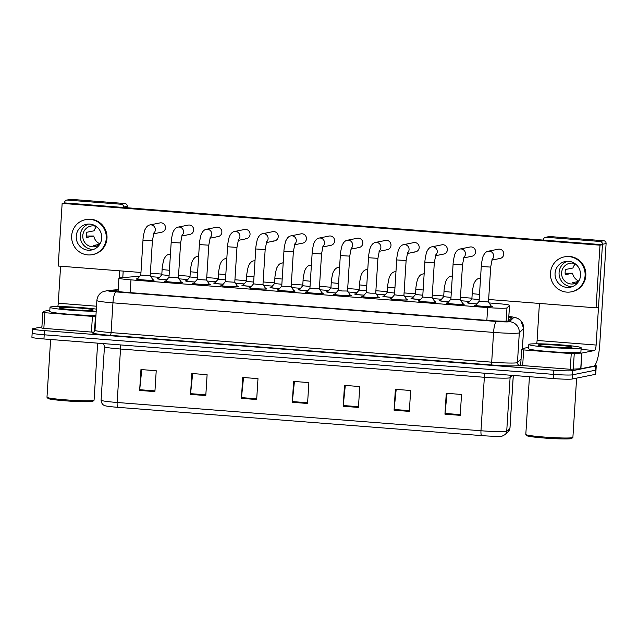 <?xml version="1.0" encoding="UTF-8"?>
<svg xmlns="http://www.w3.org/2000/svg" width="638" height="638" viewBox="0 0 638 638"><rect width="100%" height="100%" fill="white"/><g stroke="black" fill="none" stroke-linecap="round" stroke-linejoin="round"><path stroke-width="0.96" d="M194.965 282.052A8.908 0.558 -176.4 0 1 185.53 280.895A8.908 0.558 -176.4 0 1 185.778 280.784A8.908 0.558 -176.4 0 1 186.806 280.688M223.148 284.237A8.908 0.558 -176.4 0 1 213.722 283.089A8.908 0.558 -176.4 0 1 213.969 282.977A8.908 0.558 -176.4 0 1 214.99 282.881M251.34 286.43A8.908 0.558 -176.4 0 1 241.914 285.274A8.908 0.558 -176.4 0 1 242.153 285.162A8.908 0.558 -176.4 0 1 243.182 285.066M279.532 288.623A8.908 0.558 -176.4 0 1 270.105 287.467A8.908 0.558 -176.4 0 1 270.345 287.355A8.908 0.558 -176.4 0 1 271.373 287.26M307.723 290.808A8.908 0.558 -176.4 0 1 298.289 289.66A8.908 0.558 -176.4 0 1 298.536 289.548A8.908 0.558 -176.4 0 1 299.565 289.453M335.915 293.001A8.908 0.558 -176.4 0 1 326.481 291.853A8.908 0.558 -176.4 0 1 326.728 291.733A8.908 0.558 -176.4 0 1 327.757 291.646M364.099 295.195A8.908 0.558 -176.4 0 1 354.672 294.038A8.908 0.558 -176.4 0 1 354.919 293.927A8.908 0.558 -176.4 0 1 355.94 293.831M392.29 297.38A8.908 0.558 -176.4 0 1 382.864 296.231A8.908 0.558 -176.4 0 1 383.103 296.12A8.908 0.558 -176.4 0 1 384.132 296.024M420.482 299.573A8.908 0.558 -176.4 0 1 411.055 298.424A8.908 0.558 -176.4 0 1 411.295 298.313A8.908 0.558 -176.4 0 1 412.323 298.217M448.673 301.766A8.908 0.558 -176.4 0 1 439.239 300.61A8.908 0.558 -176.4 0 1 439.486 300.498A8.908 0.558 -176.4 0 1 440.515 300.402M476.865 303.959A8.908 0.558 -176.4 0 1 467.431 302.803A8.908 0.558 -176.4 0 1 467.678 302.691A8.908 0.558 -176.4 0 1 468.707 302.595M166.773 279.859A8.908 0.558 -176.4 0 1 157.339 278.702A8.908 0.558 -176.4 0 1 157.586 278.591A8.908 0.558 -176.4 0 1 158.615 278.495M181.088 281.948A8.908 0.558 -176.4 0 1 182.324 282.307A8.908 0.558 -176.4 0 1 182.085 282.419A8.908 0.558 -176.4 0 1 172.372 282.243A8.908 0.558 -176.4 0 1 164.54 281.191A8.908 0.558 -176.4 0 1 164.779 281.079A8.908 0.558 -176.4 0 1 165.808 280.983M209.28 284.133A8.908 0.558 -176.4 0 1 210.516 284.5A8.908 0.558 -176.4 0 1 210.269 284.612A8.908 0.558 -176.4 0 1 200.563 284.428A8.908 0.558 -176.4 0 1 192.724 283.384A8.908 0.558 -176.4 0 1 192.971 283.264A8.908 0.558 -176.4 0 1 194 283.176M237.472 286.326A8.908 0.558 -176.4 0 1 238.708 286.693A8.908 0.558 -176.4 0 1 238.46 286.805A8.908 0.558 -176.4 0 1 228.755 286.621A8.908 0.558 -176.4 0 1 220.915 285.569A8.908 0.558 -176.4 0 1 221.163 285.457A8.908 0.558 -176.4 0 1 222.191 285.361M265.663 288.52A8.908 0.558 -176.4 0 1 266.891 288.878A8.908 0.558 -176.4 0 1 266.652 288.99A8.908 0.558 -176.4 0 1 256.947 288.815A8.908 0.558 -176.4 0 1 249.107 287.762A8.908 0.558 -176.4 0 1 249.354 287.65A8.908 0.558 -176.4 0 1 250.375 287.555M293.847 290.705A8.908 0.558 -176.4 0 1 295.083 291.072A8.908 0.558 -176.4 0 1 294.844 291.183A8.908 0.558 -176.4 0 1 285.138 291A8.908 0.558 -176.4 0 1 277.299 289.955A8.908 0.558 -176.4 0 1 277.538 289.843A8.908 0.558 -176.4 0 1 278.567 289.748M322.038 292.898A8.908 0.558 -176.4 0 1 323.275 293.265A8.908 0.558 -176.4 0 1 323.035 293.376A8.908 0.558 -176.4 0 1 313.322 293.193A8.908 0.558 -176.4 0 1 305.49 292.14A8.908 0.558 -176.4 0 1 305.73 292.029A8.908 0.558 -176.4 0 1 306.758 291.933M350.23 295.091A8.908 0.558 -176.4 0 1 351.466 295.45A8.908 0.558 -176.4 0 1 351.219 295.569A8.908 0.558 -176.4 0 1 341.513 295.386A8.908 0.558 -176.4 0 1 333.682 294.333A8.908 0.558 -176.4 0 1 333.921 294.222A8.908 0.558 -176.4 0 1 334.95 294.126M378.422 297.276A8.908 0.558 -176.4 0 1 379.658 297.643A8.908 0.558 -176.4 0 1 379.411 297.755A8.908 0.558 -176.4 0 1 369.705 297.571A8.908 0.558 -176.4 0 1 361.866 296.526A8.908 0.558 -176.4 0 1 362.113 296.415A8.908 0.558 -176.4 0 1 363.142 296.319M406.613 299.469A8.908 0.558 -176.4 0 1 407.841 299.836A8.908 0.558 -176.4 0 1 407.602 299.948A8.908 0.558 -176.4 0 1 397.897 299.764A8.908 0.558 -176.4 0 1 390.057 298.72A8.908 0.558 -176.4 0 1 390.304 298.6A8.908 0.558 -176.4 0 1 391.325 298.512M434.797 301.662A8.908 0.558 -176.4 0 1 436.033 302.029A8.908 0.558 -176.4 0 1 435.794 302.141A8.908 0.558 -176.4 0 1 426.088 301.957A8.908 0.558 -176.4 0 1 418.249 300.905A8.908 0.558 -176.4 0 1 418.488 300.793A8.908 0.558 -176.4 0 1 419.517 300.697M462.989 303.855A8.908 0.558 -176.4 0 1 464.225 304.214A8.908 0.558 -176.4 0 1 463.985 304.326A8.908 0.558 -176.4 0 1 454.272 304.151A8.908 0.558 -176.4 0 1 446.44 303.098A8.908 0.558 -176.4 0 1 446.68 302.986A8.908 0.558 -176.4 0 1 447.709 302.891M491.18 306.041A8.908 0.558 -176.4 0 1 492.416 306.407A8.908 0.558 -176.4 0 1 492.169 306.519A8.908 0.558 -176.4 0 1 482.464 306.336A8.908 0.558 -176.4 0 1 474.632 305.291A8.908 0.558 -176.4 0 1 474.871 305.179A8.908 0.558 -176.4 0 1 475.9 305.084M152.897 279.755A8.908 0.558 -176.4 0 1 154.133 280.122A8.908 0.558 -176.4 0 1 153.894 280.234A8.908 0.558 -176.4 0 1 144.18 280.05A8.908 0.558 -176.4 0 1 136.349 278.997A8.908 0.558 -176.4 0 1 136.588 278.886A8.908 0.558 -176.4 0 1 137.617 278.79M139.714 276.342A15.727 0.989 3.6 0 0 137.114 276.437L120.215 277.833A15.727 0.989 3.6 0 0 119.354 277.945A15.727 0.989 3.6 0 0 118.923 278.144A15.727 0.989 3.6 0 0 130.973 279.867L487.655 307.58A15.727 0.989 3.6 0 0 506.971 307.891L509.507 305.379A15.727 0.989 3.6 0 0 509.539 305.323A15.727 0.989 3.6 0 0 497.488 303.6L489.147 302.954M159.604 277.339L155.162 276.996A15.727 0.989 3.6 0 0 150.895 276.701M469.696 301.439L460.955 300.761M441.504 299.246L432.763 298.568M413.312 297.061L404.58 296.383M385.121 294.868L376.388 294.19M356.929 292.675L348.196 291.997M328.745 290.489L320.005 289.804M300.554 288.296L291.813 287.618M272.362 286.103L263.63 285.425M244.171 283.918L235.438 283.232M215.979 281.725L207.246 281.047M187.795 279.532L179.055 278.854M594.815 365.303A15.727 0.989 -176.4 0 1 596.251 365.813L595.988 369.984A15.727 0.989 -176.4 0 1 595.557 370.184L572.477 374.833A15.727 0.989 -176.4 0 1 553.569 374.378L44.213 334.798A15.727 0.989 -176.4 0 1 32.163 333.076L31.9 337.255A15.727 0.989 -176.4 0 0 43.95 338.977L553.305 378.557A15.727 0.989 -176.4 0 0 572.214 379.012L595.294 374.362A15.727 0.989 -176.4 0 0 595.725 374.163L595.988 369.984A15.727 0.989 -176.4 0 1 595.557 370.184L572.477 374.833A15.727 0.989 -176.4 0 1 553.569 374.378L44.213 334.798A15.727 0.989 -176.4 0 1 32.163 333.076A15.727 0.989 -176.4 0 1 32.594 332.876M460.213 415.346L461.529 394.459L446.265 393.271L444.949 414.158L460.213 415.346M447.079 393.335L445.013 413.432A4.195 0.957 94.4 0 0 444.949 414.158M409.333 411.39L410.649 390.504L395.377 389.316L394.069 410.202L409.333 411.39M396.198 389.379L394.125 409.476A4.195 0.957 94.4 0 0 394.069 410.202M358.444 407.435L359.76 386.548L344.496 385.368L343.18 406.246L358.444 407.435M345.31 385.424L343.244 405.521A4.195 0.957 94.4 0 0 343.18 406.246M154.906 391.62L156.222 370.734L140.958 369.546L139.642 390.432L154.906 391.62M141.772 369.609L139.706 389.706A4.195 0.957 94.4 0 0 139.642 390.432M205.795 395.568L207.111 374.689L191.839 373.501L190.531 394.388L205.795 395.568M192.66 373.565L190.587 393.654A4.195 0.957 94.4 0 0 190.531 394.388M256.675 399.524L257.991 378.645L242.727 377.457L241.411 398.343L256.675 399.524M243.541 377.521L241.475 397.61A4.195 0.957 94.4 0 0 241.411 398.343M307.564 403.479L308.88 382.593L293.608 381.412L292.3 402.291L307.564 403.479M294.429 381.476L292.356 401.565A4.195 0.957 94.4 0 0 292.3 402.291M508.43 431.336A5.24 5.224 -134.7 0 0 509.961 427.962A20.966 1.316 3.6 0 0 510.001 427.891L508.43 431.336L505.192 434.542L502.265 436.073A17.194 1.077 -176.4 0 1 481.538 435.595L117.711 407.315A17.194 1.077 -176.4 0 1 104.927 405.696C104.943 405.768 101.386 404.875 101.083 400.185A20.966 1.316 3.6 0 0 117.153 402.482A5.24 1.196 94.4 0 0 117.711 407.315M118.174 290.035L115.263 290.282A15.727 0.989 3.6 0 0 114.401 290.386A15.727 0.989 3.6 0 0 113.971 290.585A15.727 0.989 3.6 0 0 126.021 292.308L489.33 320.539A15.727 0.989 3.6 0 0 508.645 320.85L511.628 317.891A15.727 0.989 3.6 0 0 511.652 317.844A15.727 0.989 3.6 0 0 508.797 317.086M596.251 365.813A15.727 0.989 -176.4 0 1 595.82 366.005L572.741 370.654A15.727 0.989 -176.4 0 1 553.832 370.207L44.477 330.62A15.727 0.989 -176.4 0 1 32.426 328.897A15.727 0.989 -176.4 0 1 32.857 328.698L41.917 326.871M153.925 232.862L152.402 240.797L142.992 240.207L140.799 275.082L137.401 279.045A7.863 0.494 -176.4 0 1 137.401 279.045A7.863 0.494 -176.4 0 0 144.308 279.994A7.863 0.494 -176.4 0 0 152.873 280.154A7.863 0.494 -176.4 0 0 153.088 280.05A7.863 0.494 -176.4 0 1 153.088 280.05L150.209 275.672L140.799 275.074M169.094 275.496L161.797 274.779M166.821 279.795A7.863 0.494 -176.4 0 1 158.391 278.774A7.863 0.494 -176.4 0 1 158.399 278.75L158.376 279.037M182.109 235.047L180.594 242.99L178.401 277.865L168.99 277.259L165.593 281.23A7.863 0.494 -176.4 0 1 165.593 281.23L165.569 281.517M178.401 277.865L181.272 282.219A7.863 0.494 -176.4 0 1 181.28 282.243A7.863 0.494 -176.4 0 1 181.064 282.339A7.863 0.494 -176.4 0 1 172.499 282.179A7.863 0.494 -176.4 0 1 165.585 281.254M210.301 237.24L208.786 245.183L206.592 280.058L197.182 279.452L193.785 283.424A7.863 0.494 -176.4 0 1 193.785 283.424L193.761 283.711M206.592 280.05L209.463 284.412A7.863 0.494 -176.4 0 1 209.471 284.436A7.863 0.494 -176.4 0 1 209.256 284.532A7.863 0.494 -176.4 0 1 200.691 284.373A7.863 0.494 -176.4 0 1 193.777 283.447M238.492 239.433L236.977 247.377L234.784 282.251L225.374 281.645L221.976 285.617A7.863 0.494 -176.4 0 0 221.96 285.641L221.944 285.904M234.784 282.243L237.647 286.598A7.863 0.494 -176.4 0 1 237.655 286.621A7.863 0.494 -176.4 0 1 237.448 286.725A7.863 0.494 -176.4 0 1 228.875 286.566A7.863 0.494 -176.4 0 1 221.96 285.641M265.169 249.562L262.976 284.444L257.704 284.404L253.557 283.846L255.75 248.972L265.169 249.562L266.684 241.619M262.976 284.436L265.839 288.791A7.863 0.494 -176.4 0 1 265.847 288.815A7.863 0.494 -176.4 0 1 265.631 288.918A7.863 0.494 -176.4 0 1 257.066 288.751A7.863 0.494 -176.4 0 1 250.152 287.826A7.863 0.494 -176.4 0 1 250.168 287.802L253.557 283.838M197.286 277.69L189.988 276.972M195.013 281.988A7.863 0.494 -176.4 0 1 186.575 280.959A7.863 0.494 -176.4 0 1 186.591 280.935L189.98 276.972L190.307 271.764L197.613 272.466M225.477 279.883L218.18 279.157M223.204 284.173A7.863 0.494 -176.4 0 1 214.767 283.152A7.863 0.494 -176.4 0 1 214.783 283.128L218.172 279.165L218.499 273.949L225.804 274.659M253.669 282.068L246.364 281.35L246.691 276.142L253.996 276.852M251.396 286.366A7.863 0.494 -176.4 0 1 242.958 285.346A7.863 0.494 -176.4 0 1 242.966 285.322L246.364 281.358M93.969 332.175L91.425 332.063L92.414 316.4L44.835 312.708L43.847 328.371L41.837 328.084L42.826 312.421L44.835 312.708M91.425 332.063L43.847 328.371M66.631 200.109L70.276 199.375A2.624 2.544 78.6 0 1 70.962 199.335L67.317 200.069A2.624 2.544 -101.4 0 0 64.605 202.477L64.582 202.9L602.432 244.697L598.484 307.349L596.059 307.835L599.999 245.183L62.149 203.386L58.21 266.038L140.958 272.474M124.896 203.522A2.624 2.544 78.6 0 1 127.273 206.329L123.628 207.063A2.624 2.544 -101.4 0 0 121.252 204.256L124.896 203.522L70.962 199.335M122.791 277.618L123.198 271.094M127.185 207.765L127.273 206.329M121.252 204.256L67.317 200.069M60.594 266.221L58.265 303.249A5.24 1.196 -85.6 0 1 57.787 306.583M123.628 207.063L123.605 207.486M119.617 270.815L119.17 277.985M49.836 310.1L44.022 311.272L42.826 312.405L41.837 328.084M92.414 316.4L95.875 316.456M571.233 353.611L581.872 353.069L580.883 368.732L570.252 369.274L571.233 353.611L523.654 349.919L522.674 365.582L520.664 365.295L521.653 349.632L523.654 349.919M570.252 369.274L522.674 365.582M580.883 368.732L593.587 366.172A20.966 4.777 94.4 0 0 599.76 344.313L606.1 243.541L602.455 244.282L596.115 345.046A5.24 1.196 -85.6 0 1 594.576 350.509L581.872 353.069M545.458 237.32L549.103 236.586A2.624 2.544 78.6 0 1 549.781 236.546L546.136 237.28A2.624 2.544 -101.4 0 0 543.432 239.689L543.401 240.111M602.455 244.282A2.624 2.544 -101.4 0 0 600.079 241.467L603.723 240.733L549.781 236.546M603.723 240.733A2.624 2.544 78.6 0 1 606.1 243.541M600.079 241.467L546.136 237.28M539.421 303.433L537.092 340.461A5.24 1.196 -85.6 0 1 536.614 343.794M528.663 347.311L522.849 348.484L521.653 349.624L520.664 365.295M96.21 311.224A26.206 1.643 -176.4 0 1 67.173 309.893A26.206 1.643 -176.4 0 1 50.019 307.261A26.206 1.643 -176.4 0 1 50.729 306.934A26.206 1.643 -176.4 0 1 70.26 306.934A26.206 1.643 -176.4 0 1 96.338 309.119M95.947 315.403A26.206 1.643 -176.4 0 1 66.91 314.071A26.206 1.643 -176.4 0 1 49.756 311.44L50.019 307.261M97.654 343.148L94.065 400.193A23.59 1.483 -176.4 0 1 94.009 400.281A23.59 1.483 -176.4 0 1 93.419 400.489A23.59 1.483 -176.4 0 1 68.465 400.058A23.59 1.483 -176.4 0 1 47.021 397.322A23.59 1.483 -176.4 0 1 46.981 397.227L50.617 339.496M94.009 400.281L92.901 401.254A22.537 1.412 -176.4 0 1 92.335 401.454A22.537 1.412 -176.4 0 1 68.489 401.047A22.537 1.412 -176.4 0 1 48.002 398.431L47.021 397.322M59.581 307.62A17.09 1.077 -176.4 0 1 78.729 308.002A17.09 1.077 -176.4 0 1 93.196 310.044A17.09 1.077 -176.4 0 1 92.765 310.196A17.09 1.077 -176.4 0 1 74.678 309.885A17.09 1.077 -176.4 0 1 59.143 307.907A17.09 1.077 -176.4 0 1 59.581 307.62M85.835 310.403L83.411 310.339M84.232 310.363L82.557 310.068M580.436 348.101A26.206 1.643 -176.4 0 1 551.886 347.558A26.206 1.643 -176.4 0 1 528.838 344.472A26.206 1.643 -176.4 0 1 529.556 344.145A26.206 1.643 -176.4 0 1 558.106 344.679A26.206 1.643 -176.4 0 1 581.154 347.766A26.206 1.643 -176.4 0 1 580.436 348.101M581.154 347.766L580.891 351.945A26.206 1.643 -176.4 0 1 580.173 352.272A26.206 1.643 -176.4 0 1 551.623 351.737A26.206 1.643 -176.4 0 1 528.575 348.651L528.838 344.472M576.616 378.127L572.892 437.405A23.59 1.483 -176.4 0 1 572.836 437.493A23.59 1.483 -176.4 0 1 572.246 437.7A23.59 1.483 -176.4 0 1 547.284 437.269A23.59 1.483 -176.4 0 1 525.848 434.534A23.59 1.483 -176.4 0 1 525.808 434.438L529.436 376.707M572.836 437.493L571.728 438.465A22.537 1.412 -176.4 0 1 571.162 438.665A22.537 1.412 -176.4 0 1 547.316 438.258A22.537 1.412 -176.4 0 1 526.828 435.642L525.848 434.534M538.408 344.831A17.09 1.077 -176.4 0 1 557.556 345.214A17.09 1.077 -176.4 0 1 572.015 347.255A17.09 1.077 -176.4 0 1 571.592 347.407A17.09 1.077 -176.4 0 1 553.505 347.096A17.09 1.077 -176.4 0 1 537.97 345.118A17.09 1.077 -176.4 0 1 538.408 344.831M564.662 347.614L562.237 347.55M563.059 347.574L561.376 347.279M498.892 258.526A4.721 4.586 -101.4 0 0 503.765 253.549A4.721 4.586 -101.4 0 0 498.254 249.203L488.134 251.236A4.721 4.586 78.6 0 1 492.05 259.475M470.7 256.332A4.721 4.586 -101.4 0 0 475.573 251.356A4.721 4.586 -101.4 0 0 470.062 247.01L459.942 249.043A4.721 4.586 78.6 0 1 463.866 257.281M442.509 254.139A4.721 4.586 -101.4 0 0 447.382 249.163A4.721 4.586 -101.4 0 0 441.871 244.817L431.751 246.858A4.721 4.586 78.6 0 1 435.674 255.088M414.317 251.954A4.721 4.586 -101.4 0 0 419.19 246.978A4.721 4.586 -101.4 0 0 413.679 242.631L403.567 244.665A4.721 4.586 78.6 0 1 407.483 252.903M386.126 249.761A4.721 4.586 -101.4 0 0 390.998 244.785A4.721 4.586 -101.4 0 0 385.496 240.438L375.375 242.472A4.721 4.586 78.6 0 1 379.291 250.71M357.934 247.568A4.721 4.586 -101.4 0 0 362.815 242.592A4.721 4.586 -101.4 0 0 357.304 238.245L347.184 240.287A4.721 4.586 78.6 0 1 351.099 248.517M329.75 245.383A4.721 4.586 -101.4 0 0 334.623 240.406A4.721 4.586 -101.4 0 0 329.112 236.052L318.992 238.094A4.721 4.586 78.6 0 1 322.916 246.332M273.367 240.997A4.721 4.586 -101.4 0 0 278.24 236.02A4.721 4.586 -101.4 0 0 272.729 231.674L262.617 233.715A4.721 4.586 78.6 0 1 266.532 241.946M245.175 238.803A4.721 4.586 -101.4 0 0 250.048 233.827A4.721 4.586 -101.4 0 0 244.545 229.481L234.425 231.522A4.721 4.586 78.6 0 1 238.341 239.76M216.984 236.618A4.721 4.586 -101.4 0 0 221.864 231.642A4.721 4.586 -101.4 0 0 216.354 227.295L206.234 229.329A4.721 4.586 78.6 0 1 210.149 237.567M188.8 234.425A4.721 4.586 -101.4 0 0 193.673 229.449A4.721 4.586 -101.4 0 0 188.162 225.102L178.042 227.136A4.721 4.586 78.6 0 1 181.966 235.374M301.559 243.19A4.721 4.586 -101.4 0 0 306.431 238.213A4.721 4.586 -101.4 0 0 300.921 233.867L290.8 235.9A4.721 4.586 78.6 0 1 294.724 244.139M160.609 232.232A4.721 4.586 -101.4 0 0 165.481 227.256A4.721 4.586 -101.4 0 0 159.971 222.909L149.85 224.951A4.721 4.586 78.6 0 1 153.774 233.181M150.369 273.2L161.837 274.093M178.56 275.393L190.02 276.286M206.752 277.586L218.212 278.471M234.936 279.771L246.404 280.664M263.127 281.964L274.595 282.857M291.319 284.157L302.787 285.05M319.51 286.342L330.978 287.236M347.702 288.536L359.162 289.429M375.886 290.729L387.354 291.622M404.077 292.922L415.545 293.807M432.269 295.107L443.737 296M460.461 297.3L471.929 298.193M488.652 299.493L596.059 307.835M62.149 203.386L64.582 202.9M599.999 245.183L602.432 244.697M89.783 224.097A13.103 12.736 -101.4 0 0 76.249 237.926A13.103 12.736 -101.4 0 0 91.553 250A13.103 12.736 -101.4 0 0 89.783 224.097M88.411 224.074A13.103 12.736 -101.4 0 0 93.523 249.426M96.537 226.713A10.487 10.184 -101.4 0 0 94.089 230.796L86.808 232.264A10.487 10.184 78.6 0 0 86.473 237.48L93.762 236.012A10.487 10.184 -101.4 0 0 99.991 243.844M99.743 244.258L93.315 245.55A10.487 10.184 78.6 0 0 96.769 246.109M96.171 226.442A10.487 10.184 -101.4 0 0 82.796 236.961A10.487 10.184 -101.4 0 0 99.759 244.242M92.478 254.626L93.212 254.474A17.824 17.314 -101.4 0 0 106.985 235.956A17.824 17.314 -101.4 0 0 90.811 219.257A17.824 17.314 -101.4 0 0 86.17 219.536L85.444 219.679A17.824 17.314 -101.4 0 0 71.671 238.197A17.824 17.314 -101.4 0 0 87.845 254.905A17.824 17.314 -101.4 0 0 92.478 254.626A17.824 17.314 -101.4 0 0 106.259 236.108A17.824 17.314 -101.4 0 0 90.078 219.4A17.824 17.314 -101.4 0 0 85.444 219.679M93.762 236.012L86.305 236.036M568.61 261.309A13.103 12.736 -101.4 0 0 555.068 275.137A13.103 12.736 -101.4 0 0 570.372 287.212A13.103 12.736 -101.4 0 0 568.61 261.309M567.238 261.285A13.103 12.736 -101.4 0 0 572.342 286.637M575.364 263.925A10.487 10.184 -101.4 0 0 572.916 268.008L565.627 269.475A10.487 10.184 78.6 0 0 565.3 274.691L572.589 273.224A10.487 10.184 -101.4 0 0 578.818 281.055M578.562 281.47L572.134 282.762A10.487 10.184 78.6 0 0 575.596 283.32M574.997 263.654A10.487 10.184 -101.4 0 0 561.623 274.173A10.487 10.184 -101.4 0 0 578.578 281.454M571.305 291.837L572.039 291.686A17.824 17.314 -101.4 0 0 585.812 273.168A17.824 17.314 -101.4 0 0 569.63 256.468A17.824 17.314 -101.4 0 0 564.997 256.747L564.271 256.891A17.824 17.314 -101.4 0 0 550.49 275.409A17.824 17.314 -101.4 0 0 566.672 292.116A17.824 17.314 -101.4 0 0 571.305 291.837A17.824 17.314 -101.4 0 0 585.078 273.319A17.824 17.314 -101.4 0 0 568.905 256.612A17.824 17.314 -101.4 0 0 564.271 256.891M572.589 273.224L565.132 273.247M293.36 251.755L291.159 286.629L285.896 286.598L281.749 286.039L283.942 251.165L293.36 251.755L294.876 243.812M291.159 286.621L294.03 290.984A7.863 0.494 -176.4 0 1 294.038 291.008A7.863 0.494 -176.4 0 1 293.823 291.103A7.863 0.494 -176.4 0 1 285.258 290.944A7.863 0.494 -176.4 0 1 278.343 290.019A7.863 0.494 -176.4 0 1 278.351 289.995L281.749 286.031M321.544 253.948L319.351 288.823L314.087 288.783L309.932 288.232L312.134 253.35L321.544 253.948L323.059 246.005M319.351 288.815L322.222 293.177A7.863 0.494 -176.4 0 1 322.23 293.193A7.863 0.494 -176.4 0 1 322.015 293.297A7.863 0.494 -176.4 0 1 313.449 293.137A7.863 0.494 -176.4 0 1 306.535 292.212A7.863 0.494 -176.4 0 1 306.543 292.188L309.932 288.224M349.736 256.133L347.543 291.016L342.271 290.976L338.124 290.418L340.317 255.543L349.736 256.133L351.251 248.19M347.543 291.008L350.414 295.362A7.863 0.494 -176.4 0 1 350.421 295.386A7.863 0.494 -176.4 0 1 350.206 295.49A7.863 0.494 -176.4 0 1 341.641 295.33A7.863 0.494 -176.4 0 1 334.727 294.397A7.863 0.494 -176.4 0 1 334.735 294.381L338.124 290.418M281.86 284.261L274.547 283.551L274.882 278.335L282.187 279.037M279.588 288.559A7.863 0.494 -176.4 0 1 271.15 287.531A7.863 0.494 -176.4 0 1 271.158 287.515L274.547 283.551M310.044 286.454L302.739 285.744L303.066 280.521L310.379 281.23M307.779 290.745A7.863 0.494 -176.4 0 1 299.342 289.724A7.863 0.494 -176.4 0 1 299.35 289.7L302.739 285.736M338.236 288.639L330.931 287.937L331.258 282.714L338.563 283.424M335.963 292.938A7.863 0.494 -176.4 0 1 327.525 291.917A7.863 0.494 -176.4 0 1 327.541 291.893L330.931 287.929M377.927 258.326L375.734 293.201L370.463 293.169L366.316 292.611L368.509 257.736L377.927 258.326L379.443 250.383M375.734 293.201L378.605 297.555A7.863 0.494 -176.4 0 1 378.605 297.579A7.863 0.494 -176.4 0 1 378.398 297.675A7.863 0.494 -176.4 0 1 369.833 297.515A7.863 0.494 -176.4 0 1 362.918 296.59A7.863 0.494 -176.4 0 1 362.926 296.566L366.316 292.603M406.119 260.519L403.926 295.394L398.654 295.362L394.507 294.804L396.7 259.929L406.119 260.519L407.634 252.576M403.926 295.386L406.789 299.748A7.863 0.494 -176.4 0 1 406.797 299.772A7.863 0.494 -176.4 0 1 406.581 299.868A7.863 0.494 -176.4 0 1 398.016 299.708A7.863 0.494 -176.4 0 1 391.102 298.783A7.863 0.494 -176.4 0 1 391.118 298.759L394.507 294.796M434.311 262.712L432.109 297.587L426.846 297.547L422.699 296.997L424.892 262.114L434.311 262.712L435.826 254.769M432.109 297.579L434.98 301.934A7.863 0.494 -176.4 0 1 434.988 301.957A7.863 0.494 -176.4 0 1 434.773 302.061A7.863 0.494 -176.4 0 1 426.208 301.902A7.863 0.494 -176.4 0 1 419.294 300.976A7.863 0.494 -176.4 0 1 419.302 300.953L422.699 296.989M464.009 256.954L462.494 264.898L460.301 299.78L450.891 299.174L447.493 303.138A7.863 0.494 -176.4 0 0 447.485 303.162L447.469 303.425M460.301 299.772L463.172 304.127A7.863 0.494 -176.4 0 1 463.18 304.151A7.863 0.494 -176.4 0 1 462.965 304.246A7.863 0.494 -176.4 0 1 454.4 304.087A7.863 0.494 -176.4 0 1 447.485 303.162M488.485 301.949L479.082 301.359M490.686 267.091L488.493 301.965L491.364 306.32A7.863 0.494 -176.4 0 1 491.372 306.344A7.863 0.494 -176.4 0 1 491.156 306.439A7.863 0.494 -176.4 0 1 482.591 306.28A7.863 0.494 -176.4 0 1 475.677 305.355A7.863 0.494 -176.4 0 1 475.685 305.331L479.074 301.367L481.267 266.501L490.686 267.091L492.201 259.148M366.427 290.832L359.122 290.13L359.449 284.907L366.754 285.609M364.154 295.131A7.863 0.494 -176.4 0 1 355.717 294.11A7.863 0.494 -176.4 0 1 355.733 294.086L359.122 290.123M394.619 293.025L387.314 292.308L387.641 287.1L394.946 287.802M392.346 297.324A7.863 0.494 -176.4 0 1 383.909 296.295A7.863 0.494 -176.4 0 1 383.916 296.271L387.314 292.308M422.811 295.219L415.505 294.493M420.538 299.509A7.863 0.494 -176.4 0 1 412.1 298.488A7.863 0.494 -176.4 0 1 412.108 298.464L415.498 294.501L415.832 289.285L423.138 289.995M451.002 297.404L443.697 296.686M448.729 301.702A7.863 0.494 -176.4 0 1 440.292 300.681A7.863 0.494 -176.4 0 1 440.3 300.657L443.689 296.694L444.016 291.478L451.329 292.188M479.186 299.597L471.889 298.879L468.491 302.843A7.863 0.494 -176.4 0 1 468.491 302.843L468.459 303.13M476.913 303.895A7.863 0.494 -176.4 0 1 468.475 302.867M130.168 292.627L130.973 279.867M508.534 320.914L509.507 305.379M506.133 321.169L506.971 307.891M486.858 320.348L487.655 307.58M484.106 373.182A5.24 1.196 -85.6 0 1 484.346 377.289L120.518 349.018A20.966 1.316 -176.4 0 1 104.449 346.721L101.083 400.185M505.192 434.542A5.24 5.224 -134.7 0 0 506.724 431.168L510.089 377.704A20.966 1.316 -176.4 0 1 509.555 377.895A20.966 1.316 -176.4 0 1 484.346 377.289L480.98 430.754A20.966 1.316 3.6 0 0 506.724 431.168L509.961 427.962L513.271 375.447M481.538 435.595A5.24 1.196 -85.6 0 1 480.98 430.754L117.153 402.482L120.518 349.018A5.24 1.196 -85.6 0 0 120.287 344.903M553.305 378.557L553.832 370.207M572.214 379.012L572.741 370.654M43.95 338.977L44.477 330.62M595.294 374.362L595.82 366.005M512.434 375.383L510.089 377.704A5.24 5.224 45.3 0 1 510.871 375.264M307.612 402.753L292.356 401.565M256.723 398.798L241.475 397.61M205.843 394.842L190.587 393.654M154.954 390.887L139.706 389.706M358.492 406.709L343.244 405.521M409.381 410.657L394.125 409.476M460.261 414.612L445.013 413.432M118.189 289.78L108.859 290.553A10.487 0.662 3.6 0 0 108.285 290.625A10.487 0.662 3.6 0 0 116.036 291.901L496.651 321.48A10.487 0.662 3.6 0 0 509.26 321.783A10.487 0.662 3.6 0 0 509.523 321.688L513.837 317.413A10.487 0.662 3.6 0 0 508.837 316.496L515.456 317.469L519.428 319.351L520.752 320.523L523.662 328.474A20.966 1.316 -176.4 0 1 523.631 328.546L522.347 348.938M513.837 317.413A10.487 10.447 -134.7 0 1 523.631 328.546L519.308 332.821A20.966 1.316 -176.4 0 1 518.774 333.02A20.966 1.316 -176.4 0 1 493.565 332.414L112.95 302.835A20.966 1.316 -176.4 0 1 96.88 300.538L95.006 330.301A20.966 1.316 3.6 0 0 111.076 332.597L491.691 362.177A20.966 1.316 3.6 0 0 516.908 362.775A20.966 1.316 3.6 0 0 517.442 362.583L521.063 359.003M520.712 364.553L519.882 365.367A23.59 1.483 -176.4 0 1 490.917 364.912L110.302 335.333A2.624 0.598 94.4 0 0 111.076 332.597L112.95 302.835A10.487 2.393 -85.6 0 1 116.036 291.901M519.882 365.367A2.624 2.608 45.3 0 1 517.442 362.583L519.308 332.821A10.487 10.447 -134.7 0 0 509.523 321.688M110.302 335.333A23.59 1.483 -176.4 0 1 92.869 332.446A23.59 1.483 -176.4 0 1 93.714 332.326M496.651 321.48A10.487 2.393 -85.6 0 0 493.565 332.414L491.691 362.177A2.624 0.598 94.4 0 1 490.917 364.912M108.859 290.553A10.487 9.618 -94.7 0 0 107.336 290.545L118.197 289.644M115.215 291.056L115.263 290.282M169.429 270.281L162.116 269.571C161.98 267.808 163.607 259.267 164.229 258.821C165.505 256.149 167.084 254.65 168.982 254.307A4.721 4.586 78.6 0 1 170.434 254.259M180.594 242.99L171.183 242.4C171.04 240.638 172.667 232.096 173.289 231.65C174.565 228.978 176.144 227.479 178.042 227.136M208.786 245.183L199.367 244.593C199.231 242.831 200.858 234.282 201.48 233.843C202.756 231.171 204.335 229.664 206.234 229.329M236.977 247.377L227.559 246.778C227.423 245.024 229.05 236.475 229.672 236.036C230.94 233.364 232.527 231.857 234.425 231.522M190.307 271.764C190.172 270.002 191.799 261.452 192.421 261.014C193.689 258.342 195.276 256.835 197.174 256.5A4.721 4.586 78.6 0 1 198.625 256.452M218.499 273.949C218.363 272.195 219.99 263.646 220.612 263.207C221.88 260.535 223.467 259.028 225.366 258.693A4.721 4.586 78.6 0 1 226.817 258.637M246.691 276.142C246.547 274.38 248.182 265.839 248.804 265.4C250.072 262.728 251.659 261.221 253.549 260.886A4.721 4.586 78.6 0 1 255.001 260.83M96.521 306.216L58.265 303.249M95.421 316.496L94.464 331.712M596.115 345.046L537.092 340.461M594.576 350.509L581.051 349.457M580.74 368.748L581.728 353.085M574.24 353.707L573.259 369.37M274.882 278.335C274.739 276.573 276.366 268.024 276.988 267.585C278.264 264.914 279.843 263.414 281.741 263.071A4.721 4.586 78.6 0 1 283.192 263.023M303.066 280.521C302.93 278.766 304.557 270.217 305.179 269.778C306.455 267.107 308.034 265.599 309.932 265.264A4.721 4.586 78.6 0 1 311.384 265.217M331.258 282.714C331.122 280.951 332.749 272.41 333.371 271.971C334.639 269.3 336.226 267.793 338.124 267.458A4.721 4.586 78.6 0 1 339.575 267.402M462.494 264.898L453.084 264.307C452.94 262.545 454.567 254.004 455.189 253.565C456.465 250.886 458.044 249.386 459.942 249.043M359.449 284.907C359.314 283.144 360.941 274.603 361.563 274.157C362.831 271.485 364.418 269.986 366.316 269.643A4.721 4.586 78.6 0 1 367.767 269.595M387.641 287.1C387.497 285.338 389.132 276.788 389.754 276.35C391.022 273.678 392.609 272.171 394.499 271.836A4.721 4.586 78.6 0 1 395.951 271.788M415.832 289.285C415.689 287.523 417.316 278.981 417.938 278.543C419.214 275.871 420.793 274.364 422.691 274.029A4.721 4.586 78.6 0 1 424.142 273.973M444.016 291.478C443.881 289.716 445.507 281.175 446.129 280.736C447.405 278.056 448.985 276.557 450.883 276.214A4.721 4.586 78.6 0 1 452.334 276.166M479.521 294.373L472.208 293.671C472.072 291.909 473.699 283.36 474.321 282.921C475.589 280.249 477.176 278.742 479.074 278.407A4.721 4.586 78.6 0 1 480.526 278.359M118.086 291.518L118.923 278.144M508.558 320.906L509.539 305.323M510.001 427.891L513.303 375.447M103.635 343.611L104.449 346.721M107.336 290.545L102.2 292.037L100.74 293.033C98.412 294.995 97.128 297.499 96.88 300.538M93.555 332.406L95.006 330.301M32.426 328.897L32.163 333.076M523.662 328.474L522.378 348.898M149.85 224.951C147.96 225.286 146.373 226.793 145.105 229.465C144.483 229.903 142.848 238.445 142.992 240.207M153.543 233.827L161.837 232.16M150.209 275.68L152.402 240.797M158.399 278.75L161.789 274.787L162.116 269.571M168.982 254.307L170.45 254.012M168.982 277.275L171.183 242.4M181.734 236.02L190.028 234.353M197.174 279.468L199.367 244.593M209.926 238.213L218.212 236.539M225.366 281.661L227.559 246.778M238.11 240.406L246.404 238.732M262.617 233.715C260.719 234.05 259.132 235.558 257.864 238.229C257.242 238.668 255.615 247.209 255.75 248.972M266.301 242.592L274.595 240.925M197.174 256.5L198.641 256.205M225.366 258.693L226.833 258.398M253.549 260.886L255.017 260.583M290.8 235.9C288.91 236.243 287.323 237.743 286.055 240.414C285.433 240.853 283.798 249.402 283.942 251.165M294.493 244.785L302.787 243.118M318.992 238.094C317.094 238.429 315.515 239.936 314.239 242.607C313.617 243.046 311.99 251.595 312.134 253.35M322.684 246.978L330.978 245.303M347.184 240.287C345.286 240.622 343.707 242.129 342.431 244.801C341.809 245.239 340.182 253.78 340.317 255.543M350.876 249.163L359.162 247.496M281.741 263.071L283.208 262.776M309.932 265.264L311.4 264.969M338.124 267.458L339.591 267.163M375.375 242.472C373.477 242.815 371.89 244.314 370.622 246.986C370 247.432 368.373 255.974 368.509 257.736M379.06 251.356L387.354 249.689M403.567 244.665C401.669 245 400.082 246.507 398.814 249.179C398.192 249.618 396.565 258.167 396.7 259.929M407.251 253.549L415.545 251.874M431.751 246.858C429.86 247.193 428.273 248.7 427.005 251.372C426.383 251.811 424.749 260.352 424.892 262.114M435.443 255.734L443.737 254.068M450.883 299.182L453.084 264.307M463.635 257.927L471.929 256.261M488.134 251.236C486.236 251.571 484.657 253.079 483.381 255.75C482.759 256.189 481.132 264.738 481.267 266.501M491.826 260.121L500.112 258.446M366.316 269.643L367.783 269.348M394.499 271.836L395.967 271.541M422.691 274.029L424.158 273.734M450.883 276.214L452.35 275.919M471.881 298.887L472.208 293.671M479.074 278.407L480.542 278.112"/></g></svg>
